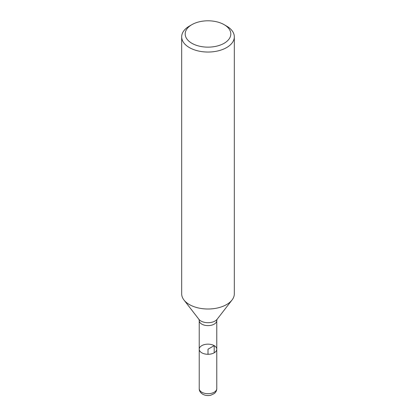 <?xml version="1.0" encoding="UTF-8"?>
<svg xmlns="http://www.w3.org/2000/svg" width="416" height="416" viewBox="0 0 416 416"><rect width="100%" height="100%" fill="white"/><g stroke="black" fill="none" stroke-linecap="round" stroke-linejoin="round"><path stroke-width="0.62" d="M216.772 388.627C216.731 390.608 215.883 392.262 214.245 393.583L210.844 395.2C207.948 395.892 205.234 395.564 202.706 394.217C200.288 392.579 199.129 390.718 199.228 388.627A8.772 5.065 0 0 0 201.796 392.21A8.772 5.065 0 0 0 211.359 393.307A8.772 5.065 0 0 0 216.772 388.627L216.772 349.222A8.772 5.065 180 0 1 211.359 353.902A8.772 5.065 180 0 1 201.796 352.804A8.772 5.065 180 0 1 199.228 349.222A8.772 5.065 0 0 0 201.796 352.804A8.772 5.065 0 0 0 211.359 353.902A8.772 5.065 0 0 0 216.772 349.222A8.772 5.065 0 0 0 208 344.157A8.772 5.065 0 0 0 199.228 349.222L199.228 320.549L198.916 319.306A9.953 5.746 0 0 0 200.964 321.027A9.953 5.746 0 0 0 217.084 319.311L232.029 300.014A26.322 15.2 0 0 0 234.322 293.805L234.322 36.837A26.322 15.2 180 0 1 218.072 50.882A26.322 15.2 180 0 1 189.384 47.585A26.322 15.2 180 0 1 181.678 36.837A26.322 15.2 180 0 1 189.384 26.094L191.87 24.658A22.812 13.172 0 0 0 191.87 43.285A22.812 13.172 0 0 0 224.13 43.285A22.812 13.172 0 0 0 224.13 24.658A22.812 13.172 0 0 0 191.87 24.658M181.678 36.837L181.678 293.805A26.322 15.2 0 0 0 183.971 300.014A26.322 15.2 0 0 0 189.384 304.554A26.322 15.2 0 0 0 232.029 300.014M226.616 26.094L224.13 24.658L226.616 26.088A26.322 15.2 180 0 1 226.616 26.094A26.322 15.2 180 0 1 234.322 36.837M214.204 352.804L214.204 345.639L208 349.222L208 354.286M216.772 349.222L216.772 320.549A8.772 5.065 180 0 1 211.359 325.229A8.772 5.065 180 0 1 201.796 324.126A8.772 5.065 180 0 1 199.228 320.549M198.916 319.311L183.971 300.014M216.772 320.549L217.084 319.306M199.228 388.627L199.228 349.222"/></g></svg>
